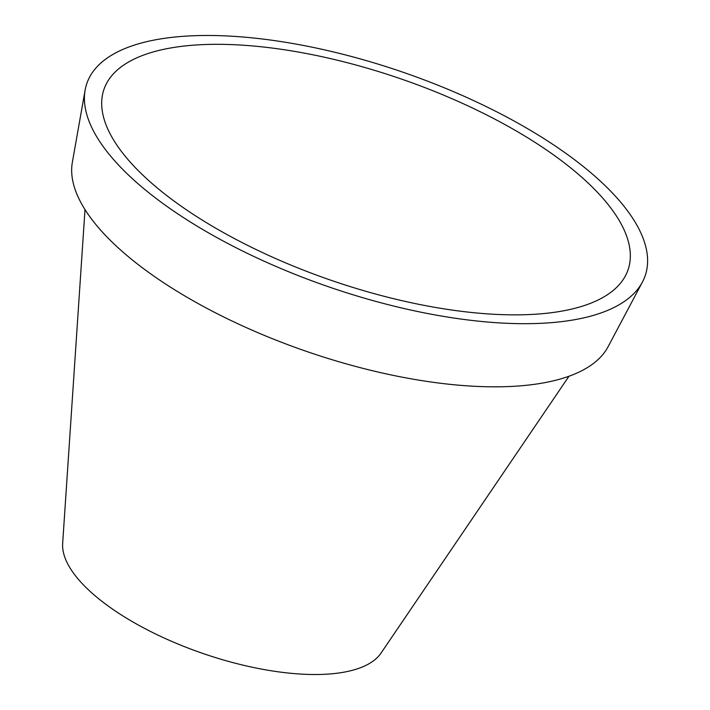 <?xml version="1.0" encoding="UTF-8"?>
<svg xmlns="http://www.w3.org/2000/svg" width="710" height="710" viewBox="0 0 710 710"><rect width="100%" height="100%" fill="white"/><g stroke="black" fill="none" stroke-linecap="round" stroke-linejoin="round"><path stroke-width="1.06" d="M518.735 314.841A277.14 106.589 19 0 0 622.901 279.988A277.14 106.589 19 0 0 514.457 129.921A277.14 106.589 19 0 0 213.293 44.34A277.14 106.589 19 0 0 101.77 100.545A277.14 106.589 19 0 0 241.577 242.305A277.14 106.589 19 0 0 518.735 314.841M85.12 90.143L72.349 162.324A283.805 109.154 19 0 0 209.512 309.72A283.805 109.154 19 0 0 498.748 386.808A283.805 109.154 19 0 0 608.053 346.782L642.426 282.039A295.245 113.556 19 0 0 518.806 123.638A295.245 113.556 19 0 0 203.309 35.5A295.245 113.556 19 0 0 85.12 90.143A295.245 113.556 19 0 0 227.821 243.477A295.245 113.556 19 0 0 528.71 323.671A295.245 113.556 19 0 0 642.426 282.039M85.005 209.592L62.657 543.461A169.273 65.107 19 0 0 147.884 630.116A169.273 65.107 19 0 0 317.326 674.5A169.273 65.107 19 0 0 381.039 653.085L568.976 376.238"/></g></svg>
